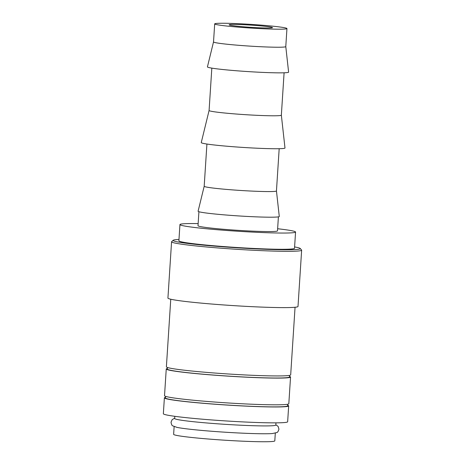 <?xml version="1.0" encoding="UTF-8"?>
<svg xmlns="http://www.w3.org/2000/svg" width="465" height="465" viewBox="0 0 465 465"><rect width="100%" height="100%" fill="white"/><g stroke="black" fill="none" stroke-linecap="round" stroke-linejoin="round"><path stroke-width="0.7" d="M275.844 424.772L278.093 426.382L278.954 429.178C278.244 431.41 277.512 432.543 276.756 432.584L272.345 433.549A50.691 2.569 -176.3 0 1 264.922 433.764A50.691 2.569 -176.3 0 1 216.806 431.642A50.691 2.569 -176.3 0 1 177.008 427.387A50.691 2.569 -176.3 0 1 176.584 427.294M165.505 397.337A62.275 3.156 3.7 0 0 164.383 397.848L163.355 413.728A62.275 3.156 3.7 0 0 205.483 419.453A62.275 3.156 3.7 0 0 274.879 422.854A62.275 3.156 3.7 0 0 287.649 421.767L288.672 405.887A62.275 3.156 3.7 0 0 287.626 405.23M164.383 397.848A62.275 3.156 3.7 0 0 206.512 403.574A62.275 3.156 3.7 0 0 275.902 406.974A62.275 3.156 3.7 0 0 288.672 405.887M178.979 239.452A63.722 3.232 3.7 0 0 173.201 240.266L171.666 241.614A65.176 3.307 3.7 0 0 171.573 241.771A65.176 3.307 3.7 0 0 215.661 247.764A65.176 3.307 3.7 0 0 288.283 251.321A65.176 3.307 3.7 0 0 301.646 250.187A65.176 3.307 3.7 0 0 301.576 250.013L300.221 248.479A63.722 3.232 3.7 0 0 294.601 246.932M173.201 240.266A63.722 3.232 3.7 0 0 214.696 246.154A63.722 3.232 3.7 0 0 287.225 249.763A63.722 3.232 3.7 0 0 300.221 248.479M171.573 241.771L167.929 298.065A65.176 3.307 3.7 0 0 212.023 304.058A65.176 3.307 3.7 0 0 284.644 307.615A65.176 3.307 3.7 0 0 298.007 306.481L301.646 250.187M170.76 299.228L166.389 366.815A62.275 3.156 3.7 0 0 208.518 372.541A62.275 3.156 3.7 0 0 277.913 375.941A62.275 3.156 3.7 0 0 290.683 374.854L295.054 307.266M167.435 367.472L167.33 369.053A61.188 3.104 3.7 0 0 208.727 374.674A61.188 3.104 3.7 0 0 276.908 378.016A61.188 3.104 3.7 0 0 289.457 376.946L289.561 375.371M167.371 368.466A62.275 3.156 3.7 0 0 166.249 368.983L164.523 395.686A62.275 3.156 3.7 0 0 206.652 401.411A62.275 3.156 3.7 0 0 276.047 404.812A62.275 3.156 3.7 0 0 288.817 403.725L290.544 377.022A62.275 3.156 3.7 0 0 289.497 376.365M166.249 368.983A62.275 3.156 3.7 0 0 208.378 374.703A62.275 3.156 3.7 0 0 277.774 378.109A62.275 3.156 3.7 0 0 290.544 377.022M165.569 396.343L165.464 397.918A61.188 3.104 3.7 0 0 206.861 403.544A61.188 3.104 3.7 0 0 275.042 406.887A61.188 3.104 3.7 0 0 287.591 405.817L287.696 404.236M213.522 41.908A36.206 1.837 3.7 0 0 213.522 41.926A36.206 1.837 3.7 0 0 238.016 45.25A36.206 1.837 3.7 0 0 278.361 47.232A36.206 1.837 3.7 0 0 285.783 46.599A36.206 1.837 3.7 0 0 285.783 46.581L288.608 72.127A40.676 2.063 3.7 0 1 280.273 72.854A40.676 2.063 3.7 0 1 234.773 70.622A40.676 2.063 3.7 0 1 207.431 66.879L213.522 41.92M222.113 23.25A36.206 1.837 3.7 0 0 214.691 23.884A36.206 1.837 3.7 0 0 239.184 27.208A36.206 1.837 3.7 0 0 279.529 29.19A36.206 1.837 3.7 0 0 286.952 28.557A36.206 1.837 3.7 0 0 262.458 25.226A36.206 1.837 3.7 0 0 222.113 23.25M209.087 110.472A36.206 1.837 3.7 0 0 209.087 110.49A36.206 1.837 3.7 0 0 233.581 113.815A36.206 1.837 3.7 0 0 273.926 115.791A36.206 1.837 3.7 0 0 281.354 115.163A36.206 1.837 3.7 0 0 281.348 115.146L284.987 147.992A41.955 2.127 3.7 0 1 276.384 148.742A41.955 2.127 3.7 0 1 229.46 146.434A41.955 2.127 3.7 0 1 201.258 142.575L209.087 110.478M206.919 144.04L204.187 186.267A36.206 1.837 3.7 0 0 204.187 186.267A36.206 1.837 3.7 0 0 228.681 189.592A36.206 1.837 3.7 0 0 269.026 191.574A36.206 1.837 3.7 0 0 276.448 190.941A36.206 1.837 3.7 0 0 276.448 190.923M204.187 186.262L198.096 211.22A40.676 2.063 3.7 0 0 225.438 214.964A40.676 2.063 3.7 0 0 270.938 217.202A40.676 2.063 3.7 0 0 279.279 216.469L276.454 190.935L279.18 148.713M198.915 211.709L198.009 225.728A39.827 2.017 3.7 0 0 224.95 229.39A39.827 2.017 3.7 0 0 269.328 231.564A39.827 2.017 3.7 0 0 277.495 230.867L278.401 216.853M174.799 416.309L174.654 418.488A50.691 2.569 3.7 0 0 208.948 423.15A50.691 2.569 3.7 0 0 265.434 425.917A50.691 2.569 3.7 0 0 275.826 425.033L275.966 422.848M295.566 232.035L294.514 248.275A57.933 2.935 -176.3 0 1 282.633 249.287A57.933 2.935 -176.3 0 1 218.079 246.125A57.933 2.935 -176.3 0 1 178.891 240.8L179.943 224.56A57.933 2.935 3.7 0 0 219.131 229.884A57.933 2.935 3.7 0 0 283.685 233.046A57.933 2.935 3.7 0 0 295.566 232.035A57.933 2.935 3.7 0 0 277.634 228.739M198.142 223.601A57.933 2.935 3.7 0 0 191.818 223.549A57.933 2.935 3.7 0 0 179.943 224.56M268.043 27.999A21.727 1.104 -176.3 0 1 243.834 26.813A21.727 1.104 -176.3 0 1 229.14 24.819A21.727 1.104 -176.3 0 1 233.593 24.436A21.727 1.104 -176.3 0 1 257.802 25.622A21.727 1.104 -176.3 0 1 272.502 27.621A21.727 1.104 -176.3 0 1 268.043 27.999M275.303 433.136L274.803 440.867A50.691 2.569 -176.3 0 1 264.411 441.75A50.691 2.569 -176.3 0 1 207.925 438.983A50.691 2.569 -176.3 0 1 173.631 434.322L174.131 426.597M174.671 418.233L172.23 419.535L171.027 422.197C171.434 424.504 172.015 425.725 172.765 425.859L177.008 427.387M213.522 41.926L214.691 23.884M209.087 110.49L211.825 68.123M281.354 115.163L284.092 72.796M285.783 46.599L286.952 28.557"/></g></svg>
